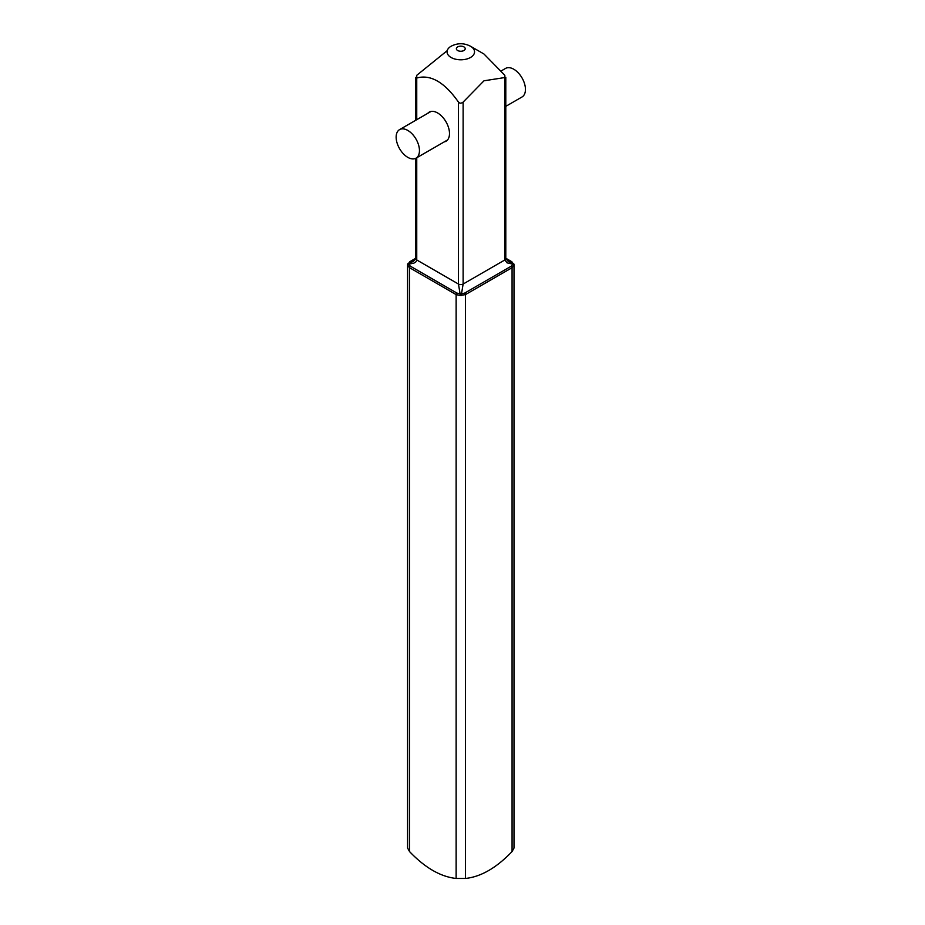 <?xml version="1.0" encoding="UTF-8"?>
<svg xmlns="http://www.w3.org/2000/svg" width="925" height="925" viewBox="0 0 925 925"><rect width="100%" height="100%" fill="white"/><g stroke="black" fill="none" stroke-linecap="round" stroke-linejoin="round"><path stroke-width="1.39" d="M501.419 70.809L505.547 68.427A16.477 9.516 60 0 1 518.254 72.844A16.477 9.516 60 0 1 525.446 89.424A16.477 9.516 60 0 1 522.024 96.975L505.802 106.34M419.453 150.625A16.477 9.516 60 0 1 416.042 158.163A16.477 9.516 60 0 1 399.554 148.648A16.477 9.516 60 0 1 399.554 129.627A16.477 9.516 60 0 1 412.261 134.032A16.477 9.516 60 0 1 419.453 150.625M447.203 50.667L416.747 75.307L416.747 78.001C430.599 74.173 444.509 82.198 458.465 102.085L460.072 103.265L462.512 102.733L483.983 80.799L505.802 77.388L505.802 258.618A3.295 1.908 180 0 1 504.842 259.96L463.124 284.044L461.506 293.849L464.662 293.086L511.271 266.169L512.947 264.145L507.085 262.873L504.842 259.96L504.842 75.307L483.983 54.02L470.513 46.25A13.748 7.943 180 0 1 470.513 57.477A13.748 7.943 180 0 1 451.076 57.477A13.748 7.943 180 0 1 451.076 46.25C457.54 42.908 464.015 42.908 470.513 46.25M415.776 120.25L415.776 77.388L416.747 78.001L416.747 119.695M513.976 264.457L513.976 265.07L513.976 264.457A1.318 1.203 168.8 0 0 512.947 263.336L505.802 258.549M407.59 264.77L407.59 848.04L409.521 851.543C425.014 867.777 440.543 876.75 456.129 878.461L465.46 878.461C480.942 876.808 496.482 867.835 512.068 851.543L513.999 848.04L513.999 264.77M508.253 261.474L512.947 263.336L512.947 264.145A1.318 0.902 -173.8 0 1 513.976 265.07L512.068 267.695A1.318 0.763 -120 0 0 511.271 266.169M415.776 258.549L408.642 263.336A1.318 1.203 -168.8 0 0 407.613 264.457L407.613 265.07L407.613 264.457M512.068 851.543L512.068 267.695L465.46 294.601L460.257 295.468L456.129 294.601L409.521 267.695L407.613 265.07A1.318 0.902 173.8 0 1 408.642 264.145L410.318 266.169A1.318 0.763 120 0 0 409.521 267.695L409.521 851.543M461.321 295.468L461.506 293.849L460.083 293.849L458.465 284.044L458.465 102.085M460.257 295.468L460.083 293.849L456.927 293.086A1.318 0.763 120 0 0 456.129 294.601L456.129 878.461M413.336 261.474L408.642 263.336L408.642 264.145L413.845 263.174L415.996 261.775L416.747 259.96A3.295 1.908 180 0 1 415.776 258.618L415.776 158.302M427.708 113.37A16.812 9.701 60 0 1 429.2 112.122A16.812 9.701 60 0 1 437.606 112.954A16.812 9.701 60 0 1 448.59 127.777A16.812 9.701 60 0 1 446.012 141.236A16.812 9.701 60 0 1 444.185 141.907M463.124 102.085L463.124 284.044A3.295 1.908 180 0 1 458.465 284.044L416.747 259.96L416.747 157.759M505.802 258.248L511.791 261.706A1.318 0.763 120 0 0 511.271 261.706M410.318 261.706A1.318 0.763 -120 0 0 409.798 261.706L407.59 264.735M465.46 878.461L465.46 294.601A1.318 0.763 -120 0 0 464.662 293.086M410.318 266.169L456.927 293.086M457.667 46.898A4.428 2.555 0 0 0 459.644 51.176A4.428 2.555 0 0 0 465.067 48.054A4.428 2.555 0 0 0 457.667 46.898M416.042 158.163L447.503 139.999M399.554 129.627L431.027 111.451M511.791 261.706L513.999 264.735M508.299 261.498L505.802 258.618M409.798 261.706L415.776 258.248M413.29 261.498L415.776 258.618"/></g></svg>
